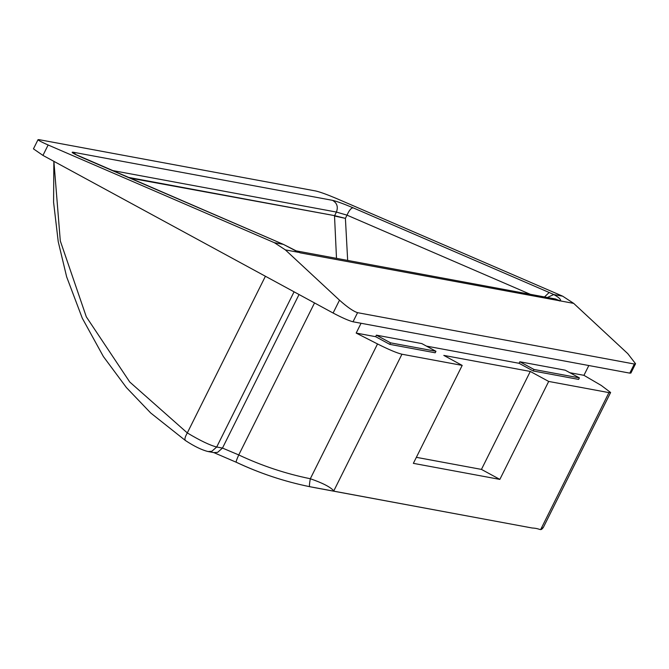 <?xml version="1.0" encoding="UTF-8"?>
<svg xmlns="http://www.w3.org/2000/svg" width="669" height="669" viewBox="0 0 669 669"><rect width="100%" height="100%" fill="white"/><g stroke="black" fill="none" stroke-linecap="round" stroke-linejoin="round"><path stroke-width="1" d="M608.941 392.619L540.82 529.254L543.345 527.415C540.1 531.663 541.171 528.426 532.173 528.008L309.68 486.681C284.241 481.488 259.739 473.334 236.165 462.22L213.846 452.612L217.601 452.361L222.476 448.071L238.749 454.937C261.704 465.758 285.554 473.694 310.316 478.745C322.508 482.943 330.344 486.973 333.814 490.854L401.944 354.219L462.195 365.399L443.798 355.398L530.291 371.446L548.689 381.439L608.941 392.619L610.613 392.502L601.297 385.469L583.937 375.326L588.82 365.533M532.114 527.992L315.241 487.76M213.846 452.612L208.076 451.542C201.821 450.011 194.261 446.34 185.422 440.528L150.684 412.965L126.408 387.56L103.386 356.544L82.27 318.168L66.666 276.891L58.236 241.701L53.587 202.314L53.863 161.329M185.773 440.67C184.284 439.918 184.795 437.334 187.303 432.927C200.332 440.704 210.141 445.395 216.706 447.001L222.476 448.071L299.035 294.519M53.888 161.346L60.302 240.94L86.318 316.838L129.769 382.024L187.303 432.927L265.409 276.255M401.944 354.219C396.968 353.04 388.823 349.619 377.525 343.95L310.316 478.745C309.446 483.503 309.229 486.146 309.688 486.681C284.275 481.496 259.798 473.343 236.249 462.22L236.165 462.22M236.249 462.22C235.848 461.961 236.684 459.528 238.749 454.937L314.53 302.94M283.38 244.377L82.061 157.508C73.498 153.719 70.488 151.947 73.021 152.189L332.501 200.332C336.917 201.377 343.774 203.869 353.065 207.791L549.174 292.487L544.499 296.952M547.393 297.488L553.731 294.536C558.858 297.345 561.107 299.478 560.488 300.933L300.063 252.823L283.363 244.369L298.566 252.338L285.37 249.888L274.399 242.705L48.135 144.989L42.95 155.4L33.45 148.861L38.033 139.679L39.103 139.67C36.569 139.428 39.58 141.201 48.135 144.989M554.936 298.884L560.488 300.933L573.676 303.375L562.704 296.2L336.44 198.484C327.149 194.562 320.292 192.07 315.877 191.016L39.103 139.67M353.065 207.791C351.125 207.967 349.109 210.426 347.01 215.15L336.407 212.065L112.074 170.444M336.499 258.359L334.525 216.028L345.405 218.37L334.625 215.644L336.407 212.065C338.347 206.872 337.042 202.958 332.501 200.332M533.979 369.464L533.226 370.977L578.635 379.407L579.387 377.885L533.979 369.464L519.83 361.77L519.069 363.292L533.226 370.977M579.387 377.885L565.238 370.2L519.83 361.77M389.793 344.368L435.201 352.789L435.954 351.275L390.545 342.846L389.793 344.368L375.635 336.683L376.396 335.161L390.545 342.846M435.954 351.275L421.805 343.582L376.396 335.161M357.564 312.674L353.015 321.781C348.641 320.652 342.001 317.725 333.095 313.025L339.501 300.18C347.286 307.138 353.299 311.302 357.564 312.674L634.337 364.02L635.55 363.735L627.806 353.667L573.676 303.375M635.55 363.735L630.9 373.051L629.788 373.135L634.337 364.02M462.195 365.399L413.358 463.349L499.852 479.397L481.446 469.404L416.361 457.328M481.446 469.404L530.291 371.446M499.852 479.397L548.689 381.439M42.95 155.4L333.095 313.025M339.501 300.18L285.37 249.888M353.015 321.781L629.788 373.135M361.059 323.278L356.184 333.07L375.635 336.683M377.525 343.95L356.184 333.07M569.871 372.717L583.937 375.326M426.446 346.107L519.069 363.292M208.076 451.542L211.83 451.291L216.706 447.001L294.076 291.826M549.174 292.487L553.731 294.536L562.704 296.2M530.341 294.327L347.01 215.15L345.405 218.37L347.671 260.433M296.509 250.934L555.73 299.035L559.543 300.966M296.568 250.959L300.063 252.823M73.021 152.189L76.274 154.823M129.585 178.004L334.625 215.644L127.938 177.302M274.399 242.705L283.363 244.369L74.652 154.062M315.107 487.726L309.68 486.681M543.337 527.44L610.613 392.502"/></g></svg>
